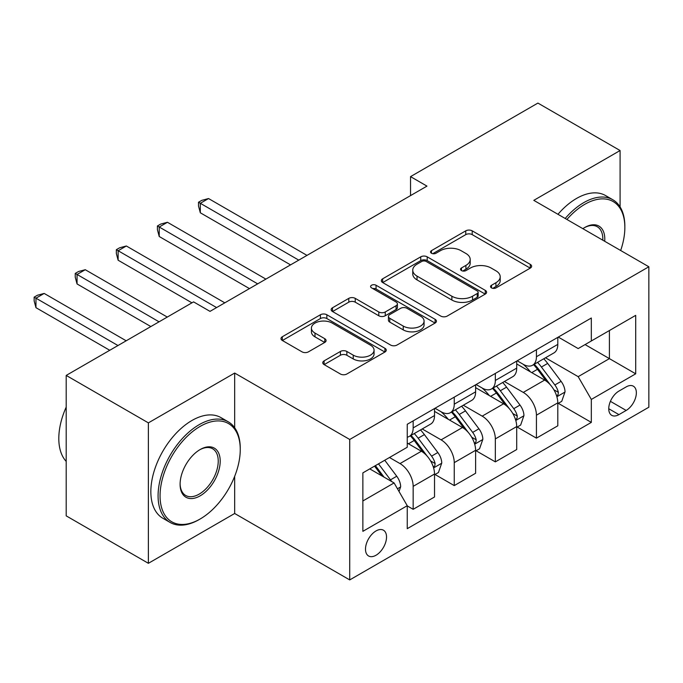 <?xml version="1.0" encoding="UTF-8"?>
<svg xmlns="http://www.w3.org/2000/svg" width="683" height="683" viewBox="0 0 683 683"><rect width="100%" height="100%" fill="white"/><g stroke="black" fill="none" stroke-linecap="round" stroke-linejoin="round"><path stroke-width="1.02" d="M491.487 287.893A3.193 1.844 0 0 0 496.003 287.893L530.29 268.103A4.559 2.638 0 0 0 531.622 266.233A4.559 2.638 0 0 0 530.29 264.372L472.209 230.845A4.559 2.638 0 0 0 465.755 230.845L431.477 250.635A3.193 1.844 0 0 0 430.538 251.942A3.193 1.844 0 0 0 431.477 253.248A3.193 1.844 0 0 0 435.993 253.248L440.424 250.687A14.599 8.427 0 0 1 461.076 250.687L465.917 253.478A14.599 8.427 0 0 1 470.194 259.438A14.599 8.427 0 0 1 465.917 265.397L461.477 267.958A3.193 1.844 0 0 0 460.547 269.264A3.193 1.844 0 0 0 461.477 270.57A3.193 1.844 0 0 0 465.994 270.57L470.433 268.009A14.599 8.427 0 0 1 491.086 268.009L495.926 270.801A14.599 8.427 0 0 1 500.204 276.76A14.599 8.427 0 0 1 495.926 282.728L491.487 285.289A3.193 1.844 0 0 0 490.548 286.587A3.193 1.844 0 0 0 491.487 287.893L491.487 285.289M376.017 555.245A14.872 8.589 120 0 0 385.733 542.131A14.872 8.589 120 0 0 383.453 530.213A14.872 8.589 120 0 0 376.017 530.947A14.872 8.589 120 0 0 366.293 544.061A14.872 8.589 120 0 0 368.581 555.979A14.872 8.589 120 0 0 376.017 555.245M324.109 360.872A4.559 2.638 0 0 0 322.769 362.733A4.559 2.638 0 0 0 324.109 364.594L340.399 374.002A4.559 2.638 0 0 0 346.853 374.002L384.93 352.018A4.559 2.638 0 0 0 386.262 350.157A4.559 2.638 0 0 0 384.93 348.296L326.85 314.761A4.559 2.638 0 0 0 320.395 314.761L282.327 336.745A4.559 2.638 0 0 0 280.986 338.606A4.559 2.638 0 0 0 282.327 340.476L302.006 351.839A4.559 2.638 0 0 0 308.46 351.839L324.758 342.431A4.559 2.638 0 0 0 326.09 340.561A4.559 2.638 0 0 0 324.758 338.7L314.991 333.065A12.209 7.043 0 0 1 311.422 328.088A12.209 7.043 0 0 1 318.952 321.573A12.209 7.043 0 0 1 332.254 323.102L370.493 345.18A12.209 7.043 0 0 1 374.062 350.157A12.209 7.043 0 0 1 366.532 356.671A12.209 7.043 0 0 1 353.231 355.143L346.853 351.463A4.559 2.638 0 0 0 340.399 351.463L324.109 360.872L324.109 364.594M234.67 373.055L148.382 422.871L66.2 375.419L66.2 515.861L148.382 563.313L234.67 513.488L349.722 579.918L349.722 439.476L234.67 373.055L234.67 427.729M620.087 206.923L620.087 150.533L533.799 200.35L648.85 266.771L349.722 439.476M620.087 150.533L537.905 103.082L410.534 176.624L410.534 195.603M66.2 375.419L193.579 301.886L210.014 311.371L426.969 186.118L410.534 176.624M440.748 316.067A4.559 2.638 0 0 0 447.203 316.067L485.28 294.083A4.559 2.638 0 0 0 486.612 292.222A4.559 2.638 0 0 0 485.28 290.36L427.199 256.834A4.559 2.638 0 0 0 420.745 256.834L382.668 278.809A4.559 2.638 0 0 0 381.336 280.67A4.559 2.638 0 0 0 382.668 282.54L440.748 316.067M372.816 288.585A3.193 1.844 0 0 1 376.06 289.037L376.06 285.238L435.105 319.328A4.559 2.638 0 0 1 436.437 321.189A4.559 2.638 0 0 1 435.105 323.05L397.028 345.035A4.559 2.638 0 0 1 390.574 345.035L332.501 311.508L332.501 307.777A4.559 2.638 0 0 0 331.161 309.638A4.559 2.638 0 0 0 332.501 311.508M332.501 307.777L348.791 298.369A4.559 2.638 0 0 1 355.245 298.369L378.8 311.969A4.559 2.638 0 0 0 385.255 311.969L396.063 305.728A4.559 2.638 0 0 0 397.395 303.867A4.559 2.638 0 0 0 396.063 302.006L371.543 287.85A3.193 1.844 0 0 1 370.604 286.544A3.193 1.844 0 0 1 372.577 284.837A3.193 1.844 0 0 1 376.06 285.238M626.166 386.902L618.935 391.077A14.411 8.324 120 0 0 609.526 403.781A14.411 8.324 120 0 0 611.729 415.332A14.411 8.324 120 0 0 618.935 414.615L626.166 410.44A14.411 8.324 120 0 0 635.583 397.737A14.411 8.324 120 0 0 633.372 386.194A14.411 8.324 120 0 0 626.166 386.902M349.722 579.918L648.85 407.213L648.85 266.771M558.284 337.086L578.177 348.569L591.324 340.979L591.324 318.013L407.247 424.288L407.247 447.254L362.869 472.875L362.869 531.331L407.247 505.71L407.247 528.676L591.324 422.393L591.324 399.435L578.177 376.657L545.495 357.79M591.324 340.979L635.702 315.358L635.702 373.814L591.324 399.435M148.382 422.871L148.382 563.313M585.075 344.582L609.407 358.626L609.407 330.538L635.702 315.358M578.177 376.657L609.407 358.626L635.702 373.814M362.869 500.963L394.091 482.932L369.768 468.888M407.247 505.898L413.164 509.313L413.164 486.356A18.595 10.732 -120 0 0 400.007 463.578L389.489 457.508M413.164 509.313L434.525 496.976L434.525 474.019A18.595 10.732 -120 0 0 421.377 451.241L407.247 443.079M435.02 474.489L454.246 485.596L454.246 462.63A18.595 10.732 -120 0 0 441.098 439.852L422.222 428.958M454.246 485.596L475.616 473.259L475.616 450.293A18.595 10.732 -120 0 0 462.468 427.515L434.525 411.388M476.111 450.771L495.337 461.87L495.337 438.904A18.595 10.732 -120 0 0 482.189 416.135L463.313 405.232M495.337 461.87L516.707 449.534L516.707 426.568A18.595 10.732 -120 0 0 503.559 403.798L475.616 387.662M517.202 427.046L536.428 438.145L536.428 415.187A18.595 10.732 -120 0 0 523.28 392.409L504.404 381.507M536.428 438.145L557.798 425.808L557.798 402.85A18.595 10.732 -120 0 0 544.65 380.072L516.707 363.945M517.202 360.812L523.28 364.321A18.595 10.732 -120 0 0 532.578 365.243A18.595 10.732 -120 0 0 536.428 356.731L536.428 349.705M476.111 384.529L482.189 388.046A18.595 10.732 -120 0 0 491.487 388.969A18.595 10.732 -120 0 0 495.337 380.457L495.337 373.43M435.02 408.255L441.098 411.764A18.595 10.732 -120 0 0 450.396 412.686A18.595 10.732 -120 0 0 454.246 404.174L454.246 397.156M558.284 403.32L591.324 422.393M532.578 365.243L553.947 352.906A18.595 10.732 -120 0 0 557.798 344.394L557.798 337.368M491.487 388.969L512.856 376.632A18.595 10.732 -120 0 0 516.707 368.12L516.707 361.094M450.396 412.686L471.765 400.349A18.595 10.732 -120 0 0 475.616 391.837L475.616 384.819M407.247 437.163A18.595 10.732 -120 0 0 409.305 436.411L430.674 424.075A18.595 10.732 -120 0 0 434.525 415.563L434.525 408.536M409.305 436.411A18.595 10.732 -120 0 0 413.164 427.899L413.164 420.873M394.091 482.932L407.247 505.71M234.67 513.488L234.67 476.341M492.767 288.346L495.926 286.519A14.599 8.427 0 0 0 500.204 280.559L500.204 276.76M470.194 259.438L470.194 263.237A14.599 8.427 0 0 1 465.917 269.196L462.758 271.023M530.23 268.137L472.209 234.636A4.559 2.638 0 0 0 465.755 234.636L432.749 253.692M485.212 294.125L427.199 260.624A4.559 2.638 0 0 0 420.745 260.624L382.728 282.574M477.212 293.528A3.193 1.844 0 0 0 478.143 292.222A3.193 1.844 0 0 0 477.212 290.924L426.226 261.487A3.193 1.844 0 0 0 421.71 261.487L417.031 264.184A14.599 8.427 0 0 0 412.754 270.152A14.599 8.427 0 0 0 417.031 276.111L451.881 296.226A14.599 8.427 0 0 0 472.534 296.226L477.212 293.528L477.212 297.327A3.193 1.844 0 0 0 478.143 296.021L478.143 292.222M412.754 270.152L412.754 273.943A14.599 8.427 0 0 0 417.031 279.91L417.031 276.111M477.212 297.327L472.534 300.025A14.599 8.427 0 0 1 451.881 300.025L417.031 279.91M332.561 311.542L348.791 302.168L348.791 298.369M397.395 303.867L397.395 307.666A4.559 2.638 0 0 1 396.063 309.527L385.255 315.768A4.559 2.638 0 0 1 378.8 315.768L355.245 302.168A4.559 2.638 0 0 0 348.791 302.168M376.06 289.037L435.045 323.093M403.243 326.081A12.209 7.043 0 0 0 416.545 327.609A12.209 7.043 0 0 0 424.075 321.095A12.209 7.043 0 0 0 420.506 316.118L407.034 308.34A4.559 2.638 0 0 0 400.579 308.34L389.771 314.581A4.559 2.638 0 0 0 388.431 316.442A4.559 2.638 0 0 0 389.771 318.304L403.243 326.081L403.243 329.88A12.209 7.043 0 0 0 416.545 331.409A12.209 7.043 0 0 0 424.075 324.895L424.075 321.095M388.431 316.442L388.431 320.233A4.559 2.638 0 0 0 389.771 322.103L389.771 318.304M403.243 329.88L389.771 322.103M374.062 350.157L374.062 353.956A12.209 7.043 0 0 1 366.532 360.462A12.209 7.043 0 0 1 353.231 358.934L346.853 355.262A4.559 2.638 0 0 0 340.399 355.262L324.169 364.628M311.422 328.088L311.422 331.878A12.209 7.043 0 0 0 314.991 336.864L314.991 333.065M324.69 342.465L314.991 336.864M384.87 352.052L326.85 318.56A4.559 2.638 0 0 0 320.395 318.56L282.386 340.51M557.798 403.61L561.742 401.331L565.029 391.837A12.32 7.112 -120 0 0 561.093 381.353L547.664 363.424A35.567 20.533 -120 0 0 543.779 358.771M530.426 371.859A35.567 20.533 -120 0 0 523.144 364.244M556.671 396.063L558.105 394.518L558.378 392.366A12.32 7.112 -120 0 0 554.852 384.956L541.414 367.027A35.567 20.533 -120 0 0 537.538 362.383M534.226 364.287A29.523 17.041 60 0 1 539.075 369.802L550.438 384.973M306.983 255.382L208.537 198.548L200.315 203.295L200.315 212.78L290.548 264.876M533.594 364.654A35.567 20.533 60 0 1 537.47 369.307L546.4 381.225M200.315 212.78L198.505 206.044L198.505 202.245L298.761 260.129M198.505 202.245L201.792 200.35L208.537 198.548M516.707 427.327L520.651 425.057L523.938 415.563A12.32 7.112 -120 0 0 520.002 405.07L506.573 387.141A35.567 20.533 -120 0 0 502.697 382.497M489.335 395.585A35.567 20.533 -120 0 0 482.053 387.97M515.58 419.78L517.014 418.235L517.287 416.084A12.32 7.112 -120 0 0 513.761 408.682L500.332 390.753A35.567 20.533 -120 0 0 496.447 386.1M493.135 388.012A29.523 17.041 60 0 1 497.984 393.519L509.347 408.69M265.892 279.108L167.446 222.274L159.224 227.012L159.224 236.506L249.457 288.602M492.503 388.379A35.567 20.533 60 0 1 496.387 393.024L505.309 404.942M159.224 236.506L157.423 229.77L157.423 225.971L257.679 283.855M157.423 225.971L160.71 224.075L167.446 222.274M475.616 451.053L479.56 448.774L482.847 439.289A12.32 7.112 -120 0 0 478.92 428.796L465.482 410.867A35.567 20.533 -120 0 0 461.606 406.223M448.244 419.311A35.567 20.533 -120 0 0 440.962 411.687M474.497 443.506L475.923 441.961L476.196 439.809A12.32 7.112 -120 0 0 472.67 432.399L459.241 414.47A35.567 20.533 -120 0 0 455.356 409.826M452.052 411.738A29.523 17.041 60 0 1 456.893 417.245L468.265 432.416M224.801 302.834L126.355 245.991L118.133 250.738L118.133 260.223L191.932 302.834M451.412 412.105A35.567 20.533 60 0 1 455.296 416.75L464.227 428.668M118.133 260.223L116.332 253.487L116.332 249.696L216.588 307.572M116.332 249.696L119.619 247.792L126.355 245.991M434.525 474.779L438.469 472.499L441.756 463.006A12.32 7.112 -120 0 0 437.829 452.522L424.391 434.593A35.567 20.533 -120 0 0 420.515 429.94M433.406 467.232L434.84 465.686L435.105 463.535A12.32 7.112 -120 0 0 431.579 456.124L418.15 438.196A35.567 20.533 -120 0 0 414.265 433.551M410.961 435.455A29.523 17.041 60 0 1 415.802 440.97L427.174 456.142M167.275 317.066L85.264 269.717L77.051 274.464L77.051 283.949L150.841 326.551M410.321 435.822A35.567 20.533 60 0 1 414.205 440.475L423.136 452.394M77.051 283.949L75.241 277.213L75.241 273.413L159.062 321.813M75.241 273.413L78.528 271.518L85.264 269.717M399.026 491.478L400.665 486.731A12.32 7.112 -120 0 0 396.738 476.239L384.751 460.24M126.193 340.791L44.173 293.434L35.96 298.181L35.96 307.674L109.75 350.277M391.607 481.498A12.32 7.112 -120 0 0 390.488 479.85L378.502 463.851M375.419 465.627L384.034 477.127M374.557 466.122L381.865 475.872M35.96 307.674L34.15 300.938L34.15 297.139L117.971 345.53M34.15 297.139L37.437 295.244L44.173 293.434M620.668 250.499A56.715 32.741 120 0 0 624.851 227.49A56.715 32.741 120 0 0 584.75 204.337A56.715 32.741 120 0 0 566.916 219.465M565.191 218.475A58.106 33.552 -60 0 1 583.76 202.629A58.106 33.552 -60 0 1 612.822 199.752A58.106 33.552 -60 0 1 624.851 226.346L624.851 227.49M582.864 228.677A28.362 16.375 -60 0 1 584.75 227.49L584.75 227.49A28.362 16.375 -60 0 1 604.711 241.287M557.96 214.3A58.106 33.552 -60 0 1 576.529 198.454A58.106 33.552 -60 0 1 605.59 195.569L612.822 199.752M602.807 240.185A26.961 15.564 120 0 0 597.249 226.722A26.961 15.564 120 0 0 584.247 227.781M199.163 519.567L200.153 518.995A56.715 32.741 120 0 0 240.254 449.534A56.715 32.741 120 0 0 200.153 426.38A56.715 32.741 120 0 0 160.053 495.841A56.715 32.741 120 0 0 200.153 518.995L199.163 519.567A58.106 33.552 -60 0 1 170.11 522.444A58.106 33.552 -60 0 1 161.205 475.88A58.106 33.552 -60 0 1 199.163 424.672A58.106 33.552 -60 0 1 228.224 421.795A58.106 33.552 -60 0 1 240.254 448.398L240.254 449.534M200.153 495.841A28.362 16.375 -60 0 1 180.099 484.264A28.362 16.375 -60 0 1 200.153 449.534L200.153 449.534A28.362 16.375 -60 0 1 220.208 461.11A28.362 16.375 -60 0 1 200.153 495.841M180.107 483.684A26.961 15.564 120 0 0 185.682 495.465A26.961 15.564 120 0 0 199.163 494.133A26.961 15.564 120 0 0 216.784 470.374A26.961 15.564 120 0 0 212.644 448.765A26.961 15.564 120 0 0 199.649 449.832M170.11 522.444L162.878 518.269A58.106 33.552 -60 0 1 153.974 471.705A58.106 33.552 -60 0 1 191.932 420.497A58.106 33.552 -60 0 1 220.985 417.62L228.224 421.795M66.2 461.409A58.106 33.552 -60 0 1 66.2 407.102M400.007 463.578L421.377 451.241M441.098 439.852L462.468 427.515M482.189 416.135L503.559 403.798M523.28 392.409L544.65 380.072M536.428 356.731L557.798 344.394M536.428 415.187L557.798 402.85M495.337 438.904L516.707 426.568M495.337 380.457L516.707 368.12M454.246 462.63L475.616 450.293M454.246 404.174L475.616 391.837M413.164 486.356L434.525 474.019M413.164 427.899L434.525 415.563M610.406 401.339L626.166 410.44M608.749 408.733L618.935 414.615M495.926 286.519L495.926 282.728M461.477 270.57L461.477 267.958M465.917 269.196L465.917 265.397M431.477 253.248L431.477 250.635M465.755 234.636L465.755 230.845M472.209 234.636L472.209 230.845M530.29 268.103L530.29 264.372M382.668 282.54L382.668 278.809M420.745 260.624L420.745 256.834M427.199 260.624L427.199 256.834M485.28 294.083L485.28 290.36M451.881 300.025L451.881 296.226M472.534 300.025L472.534 296.226M355.245 302.168L355.245 298.369M378.8 315.768L378.8 311.969M385.255 315.768L385.255 311.969M396.063 309.527L396.063 305.728M435.105 323.05L435.105 319.328M340.399 355.262L340.399 351.463M346.853 355.262L346.853 351.463M353.231 358.934L353.231 355.143M324.758 342.431L324.758 338.7M282.327 340.476L282.327 336.745M320.395 318.56L320.395 314.761M326.85 318.56L326.85 314.761M384.93 352.018L384.93 348.296M556.876 396.738L564.943 392.076M541.414 367.027L547.664 363.424M531.733 372.619L537.47 369.307M554.852 384.956L561.093 381.353M553.87 389.762L558.378 392.366M515.785 420.463L523.852 415.802M500.332 390.753L506.573 387.141M490.642 396.336L496.387 393.024M513.761 408.682L520.002 405.07M512.779 413.488L517.287 416.084M474.694 444.181L482.77 439.528M459.241 414.47L465.482 410.867M449.551 420.062L455.296 416.75M472.67 432.399L478.92 428.796M471.697 437.214L476.196 439.809M433.603 467.906L441.679 463.245M418.15 438.196L424.391 434.593M408.468 443.788L414.205 440.475M431.579 456.124L437.829 452.522M430.606 460.931L435.105 463.535M397.463 488.772L400.588 486.97M390.488 479.85L396.738 476.239"/></g></svg>
